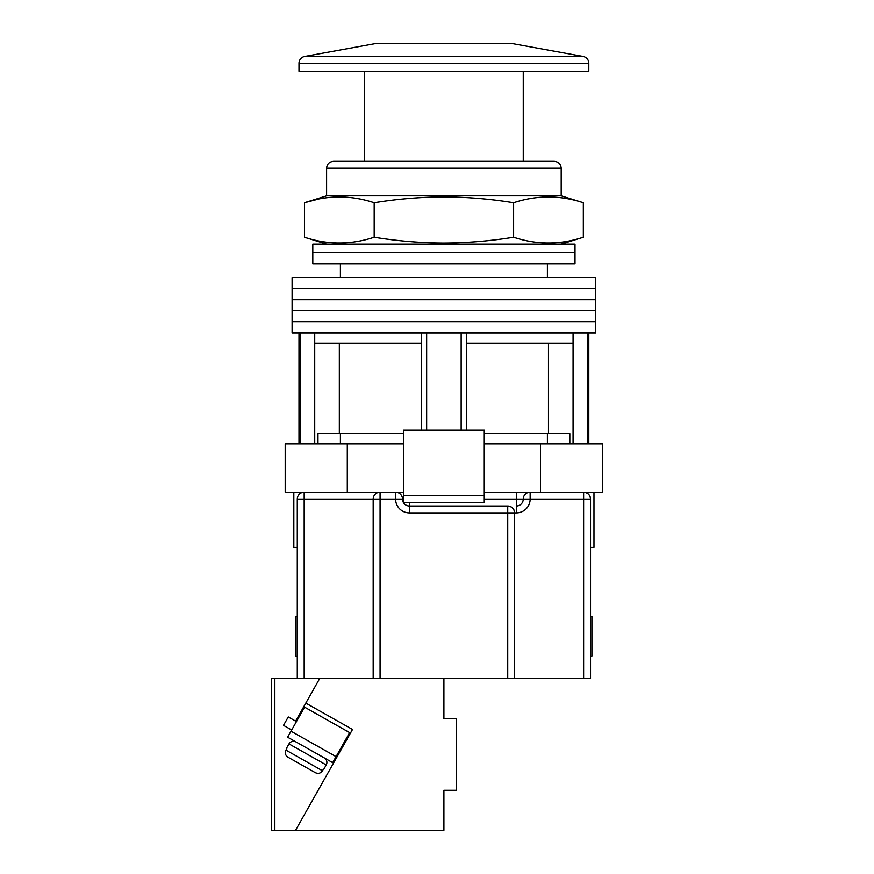 <?xml version="1.0" encoding="UTF-8"?>
<svg xmlns="http://www.w3.org/2000/svg" width="874" height="874" viewBox="0 0 874 874"><rect width="100%" height="100%" fill="white"/><g stroke="black" fill="none" stroke-linecap="round" stroke-linejoin="round"><path stroke-width="1.31" d="M443.905 321.774L595.697 321.774L595.697 332.808L292.102 332.808L292.102 321.774L595.697 321.774L595.697 310.729L443.905 310.729L595.697 310.729L595.697 299.695L443.905 299.695L595.697 299.695L595.697 288.649L443.905 288.649L595.697 288.649L595.697 277.615L292.102 277.615L292.102 288.649L443.905 288.649L292.102 288.649L292.102 299.695L443.905 299.695L292.102 299.695L292.102 310.729L443.905 310.729L292.102 310.729L292.102 321.774L443.905 321.774M426.654 430.095L426.654 332.808M300.033 443.905L300.033 332.808M587.765 443.905L587.765 332.808M461.155 430.095L461.155 332.808M569.826 443.905L569.826 433.548L484.262 433.548M403.537 433.548L317.972 433.548L317.972 443.905M573.071 443.905L573.071 343.165L466.323 343.165L466.323 332.808M573.071 343.165L573.071 332.808M466.323 430.095L466.323 343.165M421.476 430.095L421.476 343.165L314.727 343.165L314.727 332.808M421.476 343.165L421.476 332.808M314.727 443.905L314.727 343.165M339.331 343.165L339.331 433.548M548.468 343.165L548.468 433.548M443.905 252.772L575.005 252.772L575.005 263.806L312.805 263.806L312.805 252.772L575.005 252.772L575.005 244.141L312.805 244.141L312.805 252.772L443.905 252.772M512.896 43.7L374.902 43.7L512.896 43.7L583.133 56.471A6.905 6.905 0 0 1 588.803 63.256L588.803 71.297L298.995 71.297L298.995 63.256A6.905 6.905 0 0 1 304.665 56.471L583.133 56.471M593.97 492.204L593.97 547.397L590.529 547.397M403.537 443.905L285.197 443.905L285.197 492.204L395.605 492.204A6.905 6.905 0 0 1 402.499 499.098A6.905 6.905 0 0 0 409.403 506.002L507.728 506.002C511.891 506.439 514.185 508.734 514.622 512.896L514.622 678.497L373.176 678.497L373.176 499.098A6.905 6.905 0 0 1 380.07 492.204L380.07 678.497M540.503 443.905L540.503 492.204L602.601 492.204L602.601 443.905L484.262 443.905M540.503 492.204L484.262 492.204M403.537 492.204L395.605 492.204A6.905 6.905 0 0 1 402.499 499.098A6.905 6.905 0 0 0 409.403 506.002L409.403 502.55M347.295 443.905L347.295 492.204M484.262 495.645L484.262 430.095L403.537 430.095L403.537 495.645L484.262 495.645L484.262 502.55L403.537 502.55L403.537 495.645M297.28 547.397L293.828 547.397L293.828 492.204M590.529 656.079L591.906 656.079L591.906 616.399L590.529 616.399M297.28 616.399L295.893 616.399L295.893 656.079L297.28 656.079M297.28 678.497L297.28 499.098A6.905 6.905 0 0 1 304.174 492.204L304.174 678.497L274.851 678.497L274.851 830.3L443.905 830.3L443.905 790.282L456.315 790.282L456.315 718.515L443.905 718.515L443.905 678.497M583.624 678.497L583.624 499.098L590.529 499.098C590.081 494.935 587.787 492.641 583.624 492.204A6.905 6.905 0 0 1 590.529 499.098L590.529 678.497L514.622 678.497M336.752 755.453L337.572 755.912L295.554 830.3L352.506 729.473L305.802 703.1L319.698 678.497L304.174 678.497M507.728 678.497L507.728 512.896L514.622 512.896A6.905 6.905 0 0 0 507.728 506.002A6.905 6.905 0 0 1 514.622 512.896L516.348 512.896A13.798 13.798 0 0 0 530.147 499.098L583.624 499.098L583.624 492.204M484.262 499.098L516.348 499.098L516.348 506.002A6.905 6.905 0 0 0 523.253 499.098A6.905 6.905 0 0 1 530.147 492.204L530.147 499.098L523.253 499.098A6.905 6.905 0 0 1 530.147 492.204M364.545 71.297L364.545 161.34M523.253 71.297L523.253 161.34M374.902 43.7L304.665 56.471M342.324 747.499L341.505 747.041M296.45 721.585L288.256 716.953L283.504 725.365L291.697 729.998M336.075 756.644L349.644 732.62L304.589 707.164L291.009 731.199L336.075 756.644L332.677 762.652L287.622 737.208L291.009 731.199M287.622 737.208L300.536 744.495M319.764 755.365L332.677 762.652M296.035 741.96A5.178 5.178 0 0 0 288.977 743.916L286.432 748.417M324.265 757.911A5.178 5.178 0 0 1 326.231 764.958L288.977 743.916M323.686 769.459L326.231 764.958M286.792 748.625L285.94 750.121L322.484 770.77L323.336 769.262M322.484 770.77C320.616 773.37 318.234 773.993 315.317 772.66L288.016 757.234C285.372 755.431 284.684 753.06 285.94 750.121M315.317 772.66L288.016 757.234M271.399 678.497L271.399 830.3L271.399 678.497L274.851 678.497M319.698 678.497L373.176 678.497M274.851 830.3L271.399 830.3M305.802 703.1L295.62 721.116M583.329 237.247C560.092 244.928 536.855 244.928 513.617 237.247C490.445 241.006 467.208 242.95 443.905 243.07C420.667 242.961 397.43 241.016 374.181 237.247C350.944 244.928 327.706 244.928 304.469 237.247L304.469 202.746C327.706 195.066 350.944 195.066 374.181 202.746C397.43 198.977 420.667 197.032 443.905 196.923C467.208 197.043 490.445 198.977 513.617 202.746C536.855 195.066 560.092 195.066 583.329 202.746L583.329 237.247L561.195 244.141M583.329 202.746L561.195 195.842L326.603 195.842L326.603 168.245C327.007 164.05 329.312 161.756 333.497 161.34L554.302 161.34C558.486 161.756 560.791 164.05 561.195 168.245L326.603 168.245M318.409 199.119L304.469 202.746L326.603 195.842M513.617 202.746L513.617 237.247M374.181 202.746L374.181 237.247M507.728 506.002L507.728 512.896L409.403 512.896A13.798 13.798 0 0 1 395.605 499.098L297.28 499.098M403.537 499.098L395.605 499.098L395.605 492.204M516.348 512.896L516.348 506.002A6.905 6.905 0 0 0 523.253 499.098L516.348 499.098L516.348 492.204M409.403 512.896L409.403 506.002M588.803 63.256L298.995 63.256M547.397 263.806L547.397 277.615M298.995 443.905L298.995 332.808M588.803 443.905L588.803 332.808M340.401 263.806L340.401 277.615M547.397 443.905L547.397 433.548M340.401 443.905L340.401 433.548M561.195 195.842L561.195 168.245M326.603 244.141L304.469 237.247"/></g></svg>
